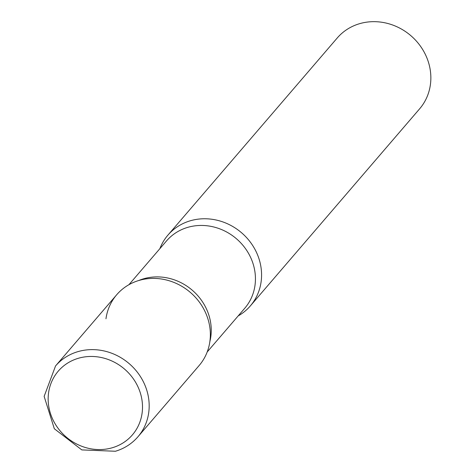<?xml version="1.0" encoding="UTF-8"?>
<svg xmlns="http://www.w3.org/2000/svg" width="475" height="475" viewBox="0 0 475 475"><rect width="100%" height="100%" fill="white"/><g stroke="black" fill="none" stroke-linecap="round" stroke-linejoin="round"><path stroke-width="0.71" d="M116.713 294.738A54.328 49.744 40.7 0 1 138.866 280.482A54.328 49.744 40.7 0 1 200.034 303.038A54.328 49.744 40.7 0 1 199.138 365.53L137.964 436.757A54.328 49.744 40.7 0 0 138.86 374.258A54.328 49.744 40.7 0 0 77.692 351.708A54.328 49.744 40.7 0 0 55.539 365.964L116.713 294.738M159.873 248.657A54.328 49.744 40.7 0 1 167.936 235.101A54.328 49.744 40.7 0 1 190.089 220.845A54.328 49.744 40.7 0 1 251.257 243.402A54.328 49.744 40.7 0 1 250.361 305.894A54.328 49.744 40.7 0 1 238.177 315.911A54.328 49.744 -139.3 0 0 257.99 255.948A54.328 49.744 -139.3 0 0 208.537 218.904A54.328 49.744 -139.3 0 0 159.873 248.657M167.936 235.101L337.22 38.006A54.328 49.744 40.7 0 1 359.373 23.75A54.328 49.744 40.7 0 1 420.541 46.307A54.328 49.744 40.7 0 1 419.645 108.799L250.361 305.894M206.768 315.584A54.328 49.744 -139.3 0 0 200.337 303.466A54.328 49.744 -139.3 0 0 177.888 284.181A54.328 49.744 -139.3 0 0 105.967 318.784M112.48 447.699A48.889 44.769 40.7 0 1 51.377 416.106A48.889 44.769 40.7 0 1 78.179 358.334A48.889 44.769 40.7 0 1 139.282 389.922A48.889 44.769 40.7 0 1 112.48 447.699M207.201 351.969L244.785 308.216A51.609 47.257 -139.3 0 0 252.035 260.769A51.609 47.257 -139.3 0 0 212.937 226.783A51.609 47.257 -139.3 0 0 166.487 240.962L128.903 284.721M209.855 341.685A51.609 47.257 -139.3 0 0 207.842 312.218A51.609 47.257 -139.3 0 0 138.67 280.541M55.539 365.964L44.145 396.382L54.328 428.753L81.819 449.914L115.455 451.25C124.432 448.531 131.931 443.697 137.964 436.757"/></g></svg>
